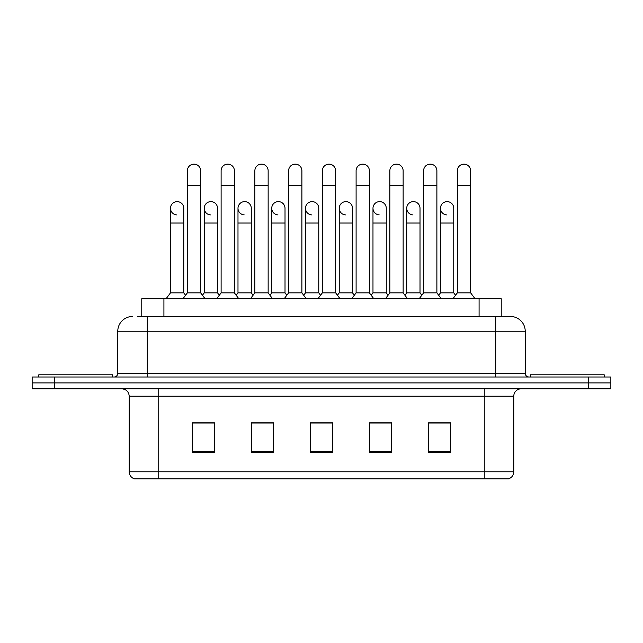 <?xml version="1.0" encoding="UTF-8"?>
<svg xmlns="http://www.w3.org/2000/svg" width="643" height="643" viewBox="0 0 643 643"><rect width="100%" height="100%" fill="white"/><g stroke="black" fill="none" stroke-linecap="round" stroke-linejoin="round"><path stroke-width="0.96" d="M141.773 316.485L141.773 298.762L501.227 298.762L501.227 316.485M513.781 471.785C513.58 475.322 511.812 477.685 508.468 478.874L484.259 478.874L484.259 471.785L513.781 471.785L513.781 396.201A7.378 7.378 0 0 1 521.168 388.822M484.259 478.874L134.532 478.874A7.378 7.378 0 0 1 129.219 471.785L129.219 396.201C128.777 391.716 126.317 389.256 121.832 388.822M54.293 377.007L610.85 377.007L610.85 382.915L32.15 382.915L32.15 388.822L54.293 388.822L54.293 382.915L32.15 382.915L32.15 377.007L54.293 377.007L54.293 382.915L610.85 382.915L610.85 388.822L54.293 388.822M450.671 452.375L450.671 422.845L428.527 422.845L428.527 452.375L450.671 452.375M391.619 452.375L391.619 422.845L369.476 422.845L369.476 452.375L391.619 452.375M214.473 452.375L214.473 422.845L192.329 422.845L192.329 452.375L214.473 452.375M273.524 452.375L273.524 422.845L251.381 422.845L251.381 452.375L273.524 452.375M332.576 452.375L332.576 422.845L310.424 422.845L310.424 452.375L332.576 452.375M470.981 478.874L172.019 478.874M439.732 422.998L437.626 422.845M271 422.998L268.887 422.998M254.122 422.845L252.008 422.998M203.501 422.998L201.388 422.845M389.111 422.998L387.006 422.998M372.241 422.998L370.127 422.998M321.621 422.998L319.507 422.998M332.576 422.998L310.424 422.998M273.524 422.998L251.381 422.998M214.473 422.998L192.329 422.998M391.619 422.998L369.476 422.998M450.671 422.998L428.527 422.998M138.044 316.485L505.294 316.485M137.706 316.485L147.303 316.485L147.303 331.241L117.773 331.241L117.773 373.318A3.689 3.689 0 0 1 114.084 377.007M132.538 316.485A14.765 14.765 0 0 0 117.773 331.241M525.227 331.241L495.697 331.241L495.697 316.485L510.462 316.485A14.765 14.765 0 0 1 525.227 331.241L525.227 373.318C525.427 375.536 526.657 376.766 528.916 377.007M187.362 185.538L200.648 185.538L200.648 292.862L187.362 292.862L187.362 170.773A6.647 6.647 0 0 1 194.427 164.142A6.647 6.647 0 0 1 200.648 170.773A6.647 6.647 0 0 0 194.427 164.142M187.362 245.771L187.362 292.862L182.933 298.762M204.241 292.862L204.241 223.033L217.527 223.033L217.527 292.862L204.241 292.862L202.449 295.25L200.648 292.862L205.085 298.762M176.721 214.899A6.647 6.647 0 0 1 170.491 208.268A6.647 6.647 0 0 1 177.548 201.637A6.647 6.647 0 0 1 183.777 208.268L183.777 223.033L170.491 223.033L170.491 208.268M183.777 223.033L183.777 292.862L170.491 292.862L170.491 223.033M170.491 292.862L166.063 298.762M183.777 292.862L185.57 295.25L187.362 292.862M221.112 185.538L234.398 185.538L234.398 292.862L221.112 292.862L221.112 170.773A6.647 6.647 0 0 1 228.177 164.142A6.647 6.647 0 0 1 234.398 170.773A6.647 6.647 0 0 0 228.177 164.142M221.112 292.862L216.683 298.762M234.398 292.862L238.826 298.762M254.861 185.538L268.147 185.538L268.147 292.862L254.861 292.862L254.861 170.773A6.647 6.647 0 0 1 261.918 164.142A6.647 6.647 0 0 1 268.147 170.773A6.647 6.647 0 0 0 261.918 164.142M254.861 245.771L254.861 292.862L250.432 298.762M268.147 245.771L268.147 292.862L272.576 298.762M288.611 185.538L301.897 185.538L301.897 292.862L288.611 292.862L288.611 170.773A6.647 6.647 0 0 1 295.667 164.142A6.647 6.647 0 0 1 301.897 170.773A6.647 6.647 0 0 0 295.667 164.142M288.611 245.771L288.611 292.862L284.182 298.762M301.897 260.528L301.897 292.862L306.325 298.762M322.36 185.538L335.646 185.538L335.646 292.862L322.36 292.862L322.36 170.773A6.647 6.647 0 0 1 329.417 164.142A6.647 6.647 0 0 1 335.646 170.773A6.647 6.647 0 0 0 329.417 164.142M322.36 292.862L317.931 298.762M335.646 292.862L340.075 298.762M210.462 214.899A6.647 6.647 0 0 1 204.241 208.268A6.647 6.647 0 0 1 211.298 201.637A6.647 6.647 0 0 1 217.527 208.268L217.527 223.033M217.527 292.862L219.319 295.25M244.211 214.899A6.647 6.647 0 0 1 237.99 208.268A6.647 6.647 0 0 1 245.047 201.637A6.647 6.647 0 0 1 251.276 208.268L251.276 223.033L237.99 223.033L237.99 208.268M251.276 223.033L251.276 292.862L237.99 292.862L237.99 223.033M237.99 292.862L236.19 295.25M251.276 292.862L253.069 295.25L254.861 292.862M277.961 214.899A6.647 6.647 0 0 1 271.732 208.268A6.647 6.647 0 0 1 278.797 201.637A6.647 6.647 0 0 1 285.018 208.268L285.018 223.033L271.732 223.033L271.732 208.268M285.018 223.033L285.018 292.862L271.732 292.862L271.732 223.033M271.732 292.862L269.939 295.25M285.018 292.862L286.818 295.25M301.897 292.862L303.689 295.25L305.481 292.862L305.481 208.268A6.647 6.647 0 0 1 312.546 201.637A6.647 6.647 0 0 1 318.767 208.268L318.767 223.033L305.481 223.033M112.605 377.007L112.605 374.797L38.797 374.797L38.797 377.007M604.203 377.007L604.203 374.797L530.395 374.797L530.395 377.007M311.71 214.899A6.647 6.647 0 0 1 305.481 208.268M318.767 223.033L318.767 292.862L305.481 292.862M318.767 292.862L320.56 295.25M356.101 185.538L369.387 185.538L369.387 292.862L356.101 292.862L356.101 170.773A6.647 6.647 0 0 1 363.166 164.142A6.647 6.647 0 0 1 369.387 170.773A6.647 6.647 0 0 0 363.166 164.142M356.101 292.862L351.673 298.762M369.387 292.862L373.816 298.762M389.851 185.538L403.137 185.538L403.137 292.862L389.851 292.862L389.851 170.773A6.647 6.647 0 0 1 396.916 164.142A6.647 6.647 0 0 1 403.137 170.773A6.647 6.647 0 0 0 396.916 164.142M389.851 292.862L385.422 298.762M403.137 292.862L407.566 298.762M423.6 185.538L436.886 185.538L436.886 292.862L423.6 292.862L423.6 170.773A6.647 6.647 0 0 1 430.657 164.142A6.647 6.647 0 0 1 436.886 170.773A6.647 6.647 0 0 0 430.657 164.142M423.6 292.862L419.172 298.762M436.886 292.862L441.315 298.762M457.35 185.538L470.636 185.538L470.636 292.862L457.35 292.862L457.35 170.773A6.647 6.647 0 0 1 464.407 164.142A6.647 6.647 0 0 1 470.636 170.773A6.647 6.647 0 0 0 464.407 164.142M457.35 292.862L452.921 298.762M470.636 292.862L475.064 298.762M345.46 214.899A6.647 6.647 0 0 1 339.231 208.268A6.647 6.647 0 0 1 346.288 201.637A6.647 6.647 0 0 1 352.517 208.268L352.517 223.033L339.231 223.033L339.231 208.268M352.517 223.033L352.517 292.862L339.231 292.862L339.231 223.033M339.231 292.862L337.438 295.25M352.517 292.862L354.309 295.25M379.201 214.899A6.647 6.647 0 0 1 372.98 208.268A6.647 6.647 0 0 1 380.037 201.637A6.647 6.647 0 0 1 386.266 208.268L386.266 223.033L372.98 223.033L372.98 208.268M386.266 223.033L386.266 292.862L372.98 292.862L372.98 223.033M372.98 292.862L371.188 295.25M386.266 292.862L388.059 295.25M412.951 214.899A6.647 6.647 0 0 1 406.722 208.268A6.647 6.647 0 0 1 413.787 201.637A6.647 6.647 0 0 1 420.016 208.268L420.016 223.033L406.722 223.033L406.722 208.268M420.016 223.033L420.016 292.862L406.722 292.862L406.722 223.033M406.722 292.862L404.929 295.25M420.016 292.862L421.808 295.25M446.7 214.899A6.647 6.647 0 0 1 440.471 208.268A6.647 6.647 0 0 1 447.536 201.637A6.647 6.647 0 0 1 453.757 208.268L453.757 223.033L440.471 223.033L440.471 208.268M453.757 223.033L453.757 292.862L440.471 292.862L440.471 223.033M440.471 292.862L438.679 295.25M453.757 292.862L455.549 295.25M163.917 316.485L163.917 298.762M479.083 316.485L479.083 298.762M484.259 388.822L484.259 396.201L129.219 396.201M513.781 396.201L484.259 396.201L484.259 471.785L158.741 471.785L158.741 478.874M129.219 471.785L158.741 471.785L158.741 388.822M588.707 388.822L588.707 377.007M332.576 451.346L310.424 451.346M273.524 451.346L251.381 451.346M214.473 451.346L192.329 451.346M391.619 451.346L369.476 451.346M450.671 451.346L428.527 451.346M147.303 377.007L147.303 373.318L525.227 373.318M117.773 373.318L147.303 373.318L147.303 331.241L495.697 331.241L495.697 377.007M200.648 185.538L200.648 170.773M234.398 185.538L234.398 170.773M268.147 185.538L268.147 170.773M301.897 185.538L301.897 170.773M335.646 185.538L335.646 170.773M204.241 223.033L204.241 208.268M369.387 185.538L369.387 170.773M403.137 185.538L403.137 170.773M436.886 185.538L436.886 170.773M470.636 185.538L470.636 170.773M369.387 260.528L369.387 245.771M389.851 260.528L389.851 245.771M403.137 260.528L403.137 245.771"/></g></svg>
